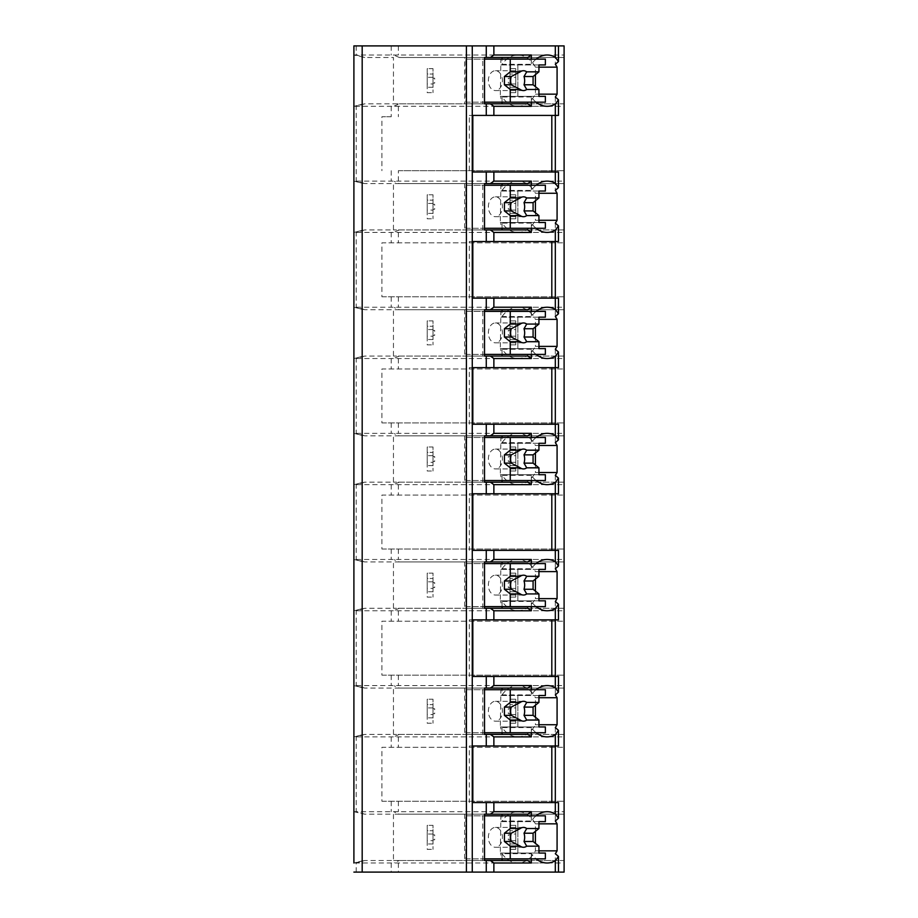 <?xml version="1.0" encoding="UTF-8"?>
<svg xmlns="http://www.w3.org/2000/svg" width="918" height="918" viewBox="0 0 918 918"><rect width="100%" height="100%" fill="white"/><g stroke="black" fill="none" stroke-linecap="round" stroke-linejoin="round"><path stroke-width="0.69" stroke-dasharray="4.59 3.44" d="M353.9 45.9L564.1 45.9L564.1 55L353.9 55L353.9 106.304L564.1 106.304L564.1 103.826L393.455 103.826L393.455 57.49L364.744 57.49L353.9 55M558.465 45.9L555.321 45.9L558.465 45.9M353.9 181.121L362.771 183.336L353.9 181.121L353.9 232.426L564.1 232.426L564.1 229.936L393.455 229.936L564.1 229.936L564.1 181.121L353.9 181.121L364.744 183.6L393.455 183.6L393.455 229.936L364.744 229.936L353.9 232.426L362.771 230.211M353.9 307.232L362.771 309.446L353.9 307.232L353.9 358.536L564.1 358.536L564.1 356.058L393.455 356.058L564.1 356.058L564.1 307.232L353.9 307.232L364.744 309.71L393.455 309.71L393.455 356.058L364.744 356.058L353.9 358.536L362.771 356.322M353.9 433.342L362.771 435.568L353.9 433.342L353.9 484.658L564.1 484.658L564.1 482.168L393.455 482.168L564.1 482.168L564.1 433.342L353.9 433.342L364.744 435.832L393.455 435.832L393.455 482.168L364.744 482.168L353.9 484.658L362.771 482.432M353.9 559.464L362.771 561.678L353.9 559.464L353.9 610.768L564.1 610.768L564.1 608.29L393.455 608.29L564.1 608.29L564.1 559.464L353.9 559.464L364.744 561.942L393.455 561.942L393.455 608.29L364.744 608.29L353.9 610.768L362.771 608.554M353.9 685.574L362.771 687.789L353.9 685.574L353.9 736.879L564.1 736.879L564.1 734.4L393.455 734.4L564.1 734.4L564.1 685.574L353.9 685.574L364.744 688.064L393.455 688.064L393.455 734.4L364.744 734.4L353.9 736.879L362.771 734.664M564.1 736.879L564.1 811.696L353.9 811.696L353.9 863L564.1 863L564.1 860.51L393.455 860.51L399.296 860.51L394.247 862.725M362.771 104.09L353.9 106.304L364.744 103.826L399.296 103.826L394.247 106.04M353.9 872.1L564.1 872.1L564.1 863M555.321 872.1L558.465 872.1L555.321 872.1L555.321 853.683M472.816 172.01L558.465 172.01M555.321 45.9L555.321 64.317M558.465 802.584L555.321 802.584L555.321 821.013M555.321 727.561L555.321 745.99L558.465 745.99M558.465 676.474L555.321 676.474L555.321 694.892M555.321 601.451L555.321 619.868L558.465 619.868M558.465 550.364L555.321 550.364L555.321 568.781M555.321 475.34L555.321 493.758L558.465 493.758M558.465 424.242L555.321 424.242L555.321 442.66M555.321 349.219L555.321 367.636L558.465 367.636M558.465 298.132L555.321 298.132L555.321 316.549M555.321 223.108L555.321 241.526L558.465 241.526M555.321 172.01L555.321 190.439M555.321 96.987L555.321 115.416L558.465 115.416M502.066 858.858L502.066 853.683L531.327 853.683A31.441 22.239 90 0 0 536.101 858.858M502.066 853.683A31.441 22.239 90 0 0 517.867 863A31.441 22.239 90 0 0 535.423 850.848L535.423 843.355M538.935 850.848L535.423 850.848M555.321 115.416L469.305 115.416L469.305 172.01M472.816 115.416L469.305 115.416M482.765 860.51L482.765 814.174L464.623 814.174L464.623 860.51L484.52 860.51M464.623 860.51L527.816 860.51M484.52 814.174L482.765 814.174M527.816 814.174L464.623 814.174M531.327 853.683L531.327 858.858M536.101 59.142A31.441 22.239 90 0 0 531.327 64.317L502.066 64.317L502.066 59.142M531.327 59.142L531.327 64.317M536.101 815.827A31.441 22.239 90 0 0 531.327 821.013L502.066 821.013L502.066 815.827M531.327 815.827L531.327 821.013M536.101 732.748A31.441 22.239 90 0 1 531.327 727.561L531.327 732.748M536.101 689.716A31.441 22.239 90 0 0 531.327 694.892L502.066 694.892L502.066 689.716M531.327 689.716L531.327 694.892M536.101 606.626A31.441 22.239 90 0 1 531.327 601.451L531.327 606.626M536.101 563.595A31.441 22.239 90 0 0 531.327 568.781L502.066 568.781L502.066 563.595M531.327 563.595L531.327 568.781M536.101 480.516A31.441 22.239 90 0 1 531.327 475.34L531.327 480.516M536.101 437.484A31.441 22.239 90 0 0 531.327 442.66L502.066 442.66L502.066 437.484M531.327 437.484L531.327 442.66M536.101 354.405A31.441 22.239 90 0 1 531.327 349.219L531.327 354.405M536.101 311.374A31.441 22.239 90 0 0 531.327 316.549L502.066 316.549L502.066 311.374M531.327 311.374L531.327 316.549M536.101 228.284A31.441 22.239 90 0 1 531.327 223.108L531.327 228.284M536.101 185.252A31.441 22.239 90 0 0 531.327 190.439L502.066 190.439L502.066 185.252M531.327 185.252L531.327 190.439M536.101 102.173A31.441 22.239 90 0 1 531.327 96.987L531.327 102.173M535.423 831.329L535.423 823.836A31.441 22.239 90 0 0 517.867 811.696A31.441 22.239 90 0 0 502.066 821.013M538.935 853.063L500.31 853.063L500.895 815.827L465.793 815.827L465.793 858.858L500.895 858.858L500.895 853.063L545.372 853.063M500.31 853.063L500.895 853.063M538.935 823.836L535.423 823.836M500.895 858.858L545.372 858.858M500.895 821.621L545.372 821.621M500.895 815.827L545.372 815.827M538.935 821.621L500.31 821.621M517.867 853.063L517.867 821.621L517.867 853.063M523.49 847.28L495.399 847.28A9.926 7.023 90 0 0 502.421 837.342A9.926 7.023 90 0 0 495.399 827.416A9.926 7.023 90 0 0 488.376 837.342A9.926 7.023 90 0 0 495.399 847.28M523.49 827.416L495.399 827.416M465.793 858.858L484.52 858.858M465.793 815.827L484.52 815.827M484.52 57.49L464.623 57.49L464.623 103.826L527.816 103.826M527.816 57.49L464.623 57.49M464.623 103.826L482.765 103.826L482.765 57.49M482.765 103.826L484.52 103.826M502.066 102.173L502.066 96.987A31.441 22.239 90 0 0 517.867 106.304A31.441 22.239 90 0 0 535.423 94.164L535.423 86.671M535.423 74.645L535.423 67.152A31.441 22.239 90 0 0 517.867 55A31.441 22.239 90 0 0 502.066 64.317M538.935 96.379L500.31 96.379L500.895 59.142L465.793 59.142L465.793 102.173L500.895 102.173L500.895 96.379L545.372 96.379M500.31 96.379L500.895 96.379M531.327 96.987L502.066 96.987M538.935 94.164L535.423 94.164M538.935 67.152L535.423 67.152M500.895 102.173L545.372 102.173M500.895 64.937L545.372 64.937M500.895 59.142L545.372 59.142M538.935 64.937L500.31 64.937M517.867 96.379L517.867 64.937L517.867 96.379M523.49 90.584L495.399 90.584A9.926 7.023 90 0 0 502.421 80.658A9.926 7.023 90 0 0 495.399 70.72A9.926 7.023 90 0 0 488.376 80.658A9.926 7.023 90 0 0 495.399 90.584M523.49 70.72L495.399 70.72M465.793 102.173L484.52 102.173M465.793 59.142L484.52 59.142M472.816 802.584L555.321 802.584M472.816 745.99L469.305 745.99L469.305 802.584M555.321 745.99L469.305 745.99M482.765 734.4L482.765 688.064L464.623 688.064L464.623 734.4L484.52 734.4M464.623 734.4L527.816 734.4M484.52 688.064L482.765 688.064M527.816 688.064L464.623 688.064M538.935 697.726L535.423 697.726A31.441 22.239 90 0 0 517.867 685.574A31.441 22.239 90 0 0 502.066 694.892M538.935 724.738L535.423 724.738L535.423 717.245M535.423 705.219L535.423 697.726M531.327 727.561L502.066 727.561A31.441 22.239 90 0 0 517.867 736.879A31.441 22.239 90 0 0 535.423 724.738M502.066 732.748L502.066 727.561M538.935 726.953L500.31 726.953L500.895 689.716L465.793 689.716L465.793 732.748L500.895 732.748L500.895 726.953L545.372 726.953M500.31 726.953L500.895 726.953M500.895 732.748L545.372 732.748M500.895 695.511L545.372 695.511M500.895 689.716L545.372 689.716M538.935 695.511L500.31 695.511M517.867 726.953L517.867 695.511L517.867 726.953M523.49 721.158L495.399 721.158A9.926 7.023 90 0 0 502.421 711.232A9.926 7.023 90 0 0 495.399 701.295A9.926 7.023 90 0 0 488.376 711.232A9.926 7.023 90 0 0 495.399 721.158M523.49 701.295L495.399 701.295M465.793 732.748L484.52 732.748M465.793 689.716L484.52 689.716M472.816 676.474L555.321 676.474M472.816 619.868L469.305 619.868L469.305 676.474M555.321 619.868L469.305 619.868M482.765 608.29L482.765 561.942L464.623 561.942L464.623 608.29L484.52 608.29M464.623 608.29L527.816 608.29M484.52 561.942L482.765 561.942M527.816 561.942L464.623 561.942M538.935 571.604L535.423 571.604A31.441 22.239 90 0 0 517.867 559.464A31.441 22.239 90 0 0 502.066 568.781M538.935 598.628L535.423 598.628L535.423 591.123M535.423 579.109L535.423 571.604M531.327 601.451L502.066 601.451A31.441 22.239 90 0 0 517.867 610.768A31.441 22.239 90 0 0 535.423 598.628M502.066 606.626L502.066 601.451M538.935 600.842L500.31 600.842L500.895 563.595L465.793 563.595L465.793 606.626L500.895 606.626L500.895 600.842L545.372 600.842M500.31 600.842L500.895 600.842M500.895 606.626L545.372 606.626M500.895 569.389L545.372 569.389M500.895 563.595L545.372 563.595M538.935 569.389L500.31 569.389M517.867 600.842L517.867 569.389L517.867 600.842M523.49 595.048L495.399 595.048A9.926 7.023 90 0 0 502.421 585.11A9.926 7.023 90 0 0 495.399 575.184A9.926 7.023 90 0 0 488.376 585.11A9.926 7.023 90 0 0 495.399 595.048M523.49 575.184L495.399 575.184M465.793 606.626L484.52 606.626M465.793 563.595L484.52 563.595M472.816 550.364L555.321 550.364M472.816 493.758L469.305 493.758L469.305 550.364M555.321 493.758L469.305 493.758M482.765 482.168L482.765 435.832L464.623 435.832L464.623 482.168L484.52 482.168M464.623 482.168L527.816 482.168M484.52 435.832L482.765 435.832M527.816 435.832L464.623 435.832M538.935 445.494L535.423 445.494A31.441 22.239 90 0 0 517.867 433.342A31.441 22.239 90 0 0 502.066 442.66M538.935 472.506L535.423 472.506L535.423 465.013M535.423 452.987L535.423 445.494M531.327 475.34L502.066 475.34A31.441 22.239 90 0 0 517.867 484.658A31.441 22.239 90 0 0 535.423 472.506M502.066 480.516L502.066 475.34M538.935 474.721L500.31 474.721L500.895 437.484L465.793 437.484L465.793 480.516L500.895 480.516L500.895 474.721L545.372 474.721M500.31 474.721L500.895 474.721M500.895 480.516L545.372 480.516M500.895 443.279L545.372 443.279M500.895 437.484L545.372 437.484M538.935 443.279L500.31 443.279M517.867 474.721L517.867 443.279L517.867 474.721M523.49 468.926L495.399 468.926A9.926 7.023 90 0 0 502.421 459A9.926 7.023 90 0 0 495.399 449.074A9.926 7.023 90 0 0 488.376 459A9.926 7.023 90 0 0 495.399 468.926M523.49 449.074L495.399 449.074M465.793 480.516L484.52 480.516M465.793 437.484L484.52 437.484M472.816 424.242L555.321 424.242M472.816 367.636L469.305 367.636L469.305 424.242M555.321 367.636L469.305 367.636M482.765 356.058L482.765 309.71L464.623 309.71L464.623 356.058L484.52 356.058M464.623 356.058L527.816 356.058M484.52 309.71L482.765 309.71M527.816 309.71L464.623 309.71M538.935 319.372L535.423 319.372A31.441 22.239 90 0 0 517.867 307.232A31.441 22.239 90 0 0 502.066 316.549M538.935 346.396L535.423 346.396L535.423 338.891M535.423 326.877L535.423 319.372M531.327 349.219L502.066 349.219A31.441 22.239 90 0 0 517.867 358.536A31.441 22.239 90 0 0 535.423 346.396M502.066 354.405L502.066 349.219M538.935 348.611L500.31 348.611L500.895 311.374L465.793 311.374L465.793 354.405L500.895 354.405L500.895 348.611L545.372 348.611M500.31 348.611L500.895 348.611M500.895 354.405L545.372 354.405M500.895 317.158L545.372 317.158M500.895 311.374L545.372 311.374M538.935 317.158L500.31 317.158M517.867 348.611L517.867 317.158L517.867 348.611M523.49 342.816L495.399 342.816A9.926 7.023 90 0 0 502.421 332.89A9.926 7.023 90 0 0 495.399 322.952A9.926 7.023 90 0 0 488.376 332.89A9.926 7.023 90 0 0 495.399 342.816M523.49 322.952L495.399 322.952M465.793 354.405L484.52 354.405M465.793 311.374L484.52 311.374M472.816 298.132L555.321 298.132M472.816 241.526L469.305 241.526L469.305 298.132M555.321 241.526L469.305 241.526M482.765 229.936L482.765 183.6L464.623 183.6L464.623 229.936L484.52 229.936M464.623 229.936L527.816 229.936M484.52 183.6L482.765 183.6M527.816 183.6L464.623 183.6M538.935 193.262L535.423 193.262A31.441 22.239 90 0 0 517.867 181.121A31.441 22.239 90 0 0 502.066 190.439M538.935 220.274L535.423 220.274L535.423 212.781M535.423 200.755L535.423 193.262M531.327 223.108L502.066 223.108A31.441 22.239 90 0 0 517.867 232.426A31.441 22.239 90 0 0 535.423 220.274M502.066 228.284L502.066 223.108M538.935 222.489L500.31 222.489L500.895 185.252L465.793 185.252L465.793 228.284L500.895 228.284L500.895 222.489L545.372 222.489M500.31 222.489L500.895 222.489M500.895 228.284L545.372 228.284M500.895 191.047L545.372 191.047M500.895 185.252L545.372 185.252M538.935 191.047L500.31 191.047M517.867 222.489L517.867 191.047L517.867 222.489M523.49 216.705L495.399 216.705A9.926 7.023 90 0 0 502.421 206.768A9.926 7.023 90 0 0 495.399 196.842A9.926 7.023 90 0 0 488.376 206.768A9.926 7.023 90 0 0 495.399 216.705M523.49 196.842L495.399 196.842M465.793 228.284L484.52 228.284M465.793 185.252L484.52 185.252M564.1 106.304L564.1 181.121M564.1 232.426L564.1 307.232M564.1 358.536L564.1 433.342M564.1 484.658L564.1 559.464M564.1 610.768L564.1 685.574M399.296 860.51L564.1 860.51L564.1 811.696M399.296 103.826L564.1 103.826L564.1 55M398.355 170.691L564.1 170.691L398.355 170.691L398.355 181.121M381.922 801.265L564.1 801.265L381.922 801.265L381.922 747.309L564.1 747.309L381.922 747.309M381.922 675.155L564.1 675.155L381.922 675.155L381.922 621.199L564.1 621.199L381.922 621.199M381.922 549.033L564.1 549.033L381.922 549.033L381.922 495.077L564.1 495.077L381.922 495.077M381.922 422.923L564.1 422.923L381.922 422.923L381.922 368.967L564.1 368.967L381.922 368.967M381.922 296.801L564.1 296.801L381.922 296.801L381.922 242.845L564.1 242.845L381.922 242.845M391.229 106.304L391.229 116.735L381.922 116.735L381.922 170.691M356.195 872.1L356.195 863L364.744 860.51L393.455 860.51L393.455 814.174L364.744 814.174L353.9 811.696M391.229 116.735L381.922 116.735M399.296 814.174L564.1 814.174L393.455 814.174L399.296 814.174L394.247 811.96M515.767 849.345L509.972 849.345L509.972 825.339L515.767 825.339L515.767 849.345L509.972 849.345L509.972 843.963L515.767 843.963L515.767 840.659L509.972 840.659L509.972 843.963L515.767 843.963L515.767 849.345M427.226 840.659L427.226 849.345L433.021 849.345L427.226 849.345L427.226 825.339L433.021 825.339L433.021 849.345L433.021 840.659L427.226 840.659L427.226 834.037L433.021 834.037L433.021 840.659M362.771 860.786L353.9 863L364.744 860.51M399.296 57.49L564.1 57.49L399.296 57.49L394.247 55.275M515.767 92.661L509.972 92.661L509.972 68.655L515.767 68.655L515.767 92.661L509.972 92.661L509.972 87.279L515.767 87.279L515.767 83.963L509.972 83.963L509.972 87.279L515.767 87.279L515.767 92.661M427.226 83.963L427.226 92.661L433.021 92.661L427.226 92.661L427.226 68.655L433.021 68.655L433.021 92.661L433.021 83.963L427.226 83.963L427.226 77.342L433.021 77.342L433.021 83.963M515.767 74.037L515.767 68.655L509.972 68.655L509.972 77.342L515.767 77.342L515.767 74.037L509.972 74.037L515.767 74.037M515.767 77.342L515.767 83.963M509.972 83.963L509.972 77.342M509.972 83.136L509.972 78.168L509.972 83.136L508.32 83.136L508.32 78.168L509.972 78.168L508.32 78.168L508.32 83.136L509.972 83.136M433.021 77.342L433.021 68.655L427.226 68.655L427.226 74.037L433.021 74.037L427.226 74.037L427.226 77.342M433.021 78.168L433.021 83.136L433.021 78.168L434.673 78.168L434.673 83.136L433.021 83.136L434.673 83.136L434.673 78.168L433.021 78.168M433.021 87.279L427.226 87.279L433.021 87.279M399.296 734.4L394.247 736.615M399.296 688.064L564.1 688.064L393.455 688.064L399.296 688.064L394.247 685.849M515.767 723.223L509.972 723.223L509.972 699.229L515.767 699.229L515.767 723.223L509.972 723.223L509.972 717.853L515.767 717.853L515.767 714.537L509.972 714.537L509.972 717.853L515.767 717.853L515.767 723.223M427.226 714.537L427.226 723.223L433.021 723.223L427.226 723.223L427.226 699.229L433.021 699.229L433.021 723.223L433.021 714.537L427.226 714.537L427.226 707.916L433.021 707.916L433.021 714.537M515.767 704.611L515.767 699.229L509.972 699.229L509.972 707.916L515.767 707.916L515.767 704.611L509.972 704.611L515.767 704.611M515.767 707.916L515.767 714.537M509.972 714.537L509.972 707.916M509.972 713.711L509.972 708.742L509.972 713.711L508.32 713.711L508.32 708.742L509.972 708.742L508.32 708.742L508.32 713.711L509.972 713.711M433.021 707.916L433.021 699.229L427.226 699.229L427.226 704.611L433.021 704.611L427.226 704.611L427.226 707.916M433.021 708.742L433.021 713.711L433.021 708.742L434.673 708.742L434.673 713.711L433.021 713.711L434.673 713.711L434.673 708.742L433.021 708.742M433.021 717.853L427.226 717.853L433.021 717.853M399.296 608.29L394.247 610.493M399.296 561.942L564.1 561.942L393.455 561.942L399.296 561.942L394.247 559.739M515.767 597.113L509.972 597.113L509.972 573.119L515.767 573.119L515.767 597.113L509.972 597.113L509.972 591.731L515.767 591.731L515.767 588.427L509.972 588.427L509.972 591.731L515.767 591.731L515.767 597.113M427.226 588.427L427.226 597.113L433.021 597.113L427.226 597.113L427.226 573.119L433.021 573.119L433.021 597.113L433.021 588.427L427.226 588.427L427.226 581.805L433.021 581.805L433.021 588.427M515.767 578.489L515.767 573.119L509.972 573.119L509.972 581.805L515.767 581.805L515.767 578.489L509.972 578.489L515.767 578.489M515.767 581.805L515.767 588.427M509.972 588.427L509.972 581.805M509.972 587.6L509.972 582.632L509.972 587.6L508.32 587.6L508.32 582.632L509.972 582.632L508.32 582.632L508.32 587.6L509.972 587.6M433.021 581.805L433.021 573.119L427.226 573.119L427.226 578.489L433.021 578.489L427.226 578.489L427.226 581.805M433.021 582.632L433.021 587.6L433.021 582.632L434.673 582.632L434.673 587.6L433.021 587.6L434.673 587.6L434.673 582.632L433.021 582.632M433.021 591.731L427.226 591.731L433.021 591.731M399.296 482.168L394.247 484.383M399.296 435.832L564.1 435.832L393.455 435.832L399.296 435.832L394.247 433.617M515.767 471.003L509.972 471.003L509.972 446.997L515.767 446.997L515.767 471.003L509.972 471.003L509.972 465.621L515.767 465.621L515.767 462.305L509.972 462.305L509.972 465.621L515.767 465.621L515.767 471.003M427.226 462.305L427.226 471.003L433.021 471.003L427.226 471.003L427.226 446.997L433.021 446.997L433.021 471.003L433.021 462.305L427.226 462.305L427.226 455.695L433.021 455.695L433.021 462.305M515.767 452.379L515.767 446.997L509.972 446.997L509.972 455.695L515.767 455.695L515.767 452.379L509.972 452.379L515.767 452.379M515.767 455.695L515.767 462.305M509.972 462.305L509.972 455.695M509.972 461.479L509.972 456.521L509.972 461.479L508.32 461.479L508.32 456.521L509.972 456.521L508.32 456.521L508.32 461.479L509.972 461.479M433.021 455.695L433.021 446.997L427.226 446.997L427.226 452.379L433.021 452.379L427.226 452.379L427.226 455.695M433.021 456.521L433.021 461.479L433.021 456.521L434.673 456.521L434.673 461.479L433.021 461.479L434.673 461.479L434.673 456.521L433.021 456.521M433.021 465.621L427.226 465.621L433.021 465.621M399.296 356.058L394.247 358.261M399.296 309.71L564.1 309.71L393.455 309.71L399.296 309.71L394.247 307.507M515.767 344.881L509.972 344.881L509.972 320.887L515.767 320.887L515.767 344.881L509.972 344.881L509.972 339.511L515.767 339.511L515.767 336.195L509.972 336.195L509.972 339.511L515.767 339.511L515.767 344.881M427.226 336.195L427.226 344.881L433.021 344.881L427.226 344.881L427.226 320.887L433.021 320.887L433.021 344.881L433.021 336.195L427.226 336.195L427.226 329.573L433.021 329.573L433.021 336.195M515.767 326.269L515.767 320.887L509.972 320.887L509.972 329.573L515.767 329.573L515.767 326.269L509.972 326.269L515.767 326.269M515.767 329.573L515.767 336.195M509.972 336.195L509.972 329.573M509.972 335.368L509.972 330.4L509.972 335.368L508.32 335.368L508.32 330.4L509.972 330.4L508.32 330.4L508.32 335.368L509.972 335.368M433.021 329.573L433.021 320.887L427.226 320.887L427.226 326.269L433.021 326.269L427.226 326.269L427.226 329.573M433.021 330.4L433.021 335.368L433.021 330.4L434.673 330.4L434.673 335.368L433.021 335.368L434.673 335.368L434.673 330.4L433.021 330.4M433.021 339.511L427.226 339.511L433.021 339.511M399.296 229.936L394.247 232.151M399.296 183.6L564.1 183.6L393.455 183.6L399.296 183.6L394.247 181.385M515.767 218.771L509.972 218.771L509.972 194.777L515.767 194.777L515.767 218.771L509.972 218.771L509.972 213.389L515.767 213.389L515.767 210.084L509.972 210.084L509.972 213.389L515.767 213.389L515.767 218.771M427.226 210.084L427.226 218.771L433.021 218.771L427.226 218.771L427.226 194.777L433.021 194.777L433.021 218.771L433.021 210.084L427.226 210.084L427.226 203.463L433.021 203.463L433.021 210.084M515.767 200.147L515.767 194.777L509.972 194.777L509.972 203.463L515.767 203.463L515.767 200.147L509.972 200.147L515.767 200.147M515.767 203.463L515.767 210.084M509.972 210.084L509.972 203.463M509.972 209.258L509.972 204.289L509.972 209.258L508.32 209.258L508.32 204.289L509.972 204.289L508.32 204.289L508.32 209.258L509.972 209.258M433.021 203.463L433.021 194.777L427.226 194.777L427.226 200.147L433.021 200.147L427.226 200.147L427.226 203.463M433.021 204.289L433.021 209.258L433.021 204.289L434.673 204.289L434.673 209.258L433.021 209.258L434.673 209.258L434.673 204.289L433.021 204.289M433.021 213.389L427.226 213.389L433.021 213.389M515.767 830.721L515.767 825.339L509.972 825.339L509.972 834.037L515.767 834.037L515.767 830.721L509.972 830.721L515.767 830.721M515.767 834.037L515.767 840.659M509.972 840.659L509.972 834.037M509.972 839.832L509.972 834.864L509.972 839.832L508.32 839.832L508.32 834.864L509.972 834.864L508.32 834.864L508.32 839.832L509.972 839.832M433.021 834.037L433.021 825.339L427.226 825.339L427.226 830.721L433.021 830.721L427.226 830.721L427.226 834.037M433.021 834.864L433.021 839.832L433.021 834.864L434.673 834.864L434.673 839.832L433.021 839.832L434.673 839.832L434.673 834.864L433.021 834.864M433.021 843.963L427.226 843.963L433.021 843.963M364.744 183.6L356.195 181.121L356.195 106.304L364.744 103.826M364.744 734.4L356.195 736.879L356.195 811.696L364.744 814.174M364.744 608.29L356.195 610.768L356.195 685.574L364.744 688.064M364.744 482.168L356.195 484.658L356.195 559.464L364.744 561.942M364.744 356.058L356.195 358.536L356.195 433.342L364.744 435.832M364.744 229.936L356.195 232.426L356.195 307.232L364.744 309.71M356.195 45.9L356.195 55L364.744 57.49M391.229 863L391.229 872.1M391.229 45.9L391.229 55M391.229 736.879L391.229 747.309M391.229 801.265L391.229 811.696M391.229 610.768L391.229 621.199M391.229 675.155L391.229 685.574M391.229 484.658L391.229 495.077M391.229 549.033L391.229 559.464M391.229 358.536L391.229 368.967M391.229 422.923L391.229 433.342M391.229 232.426L391.229 242.845M391.229 296.801L391.229 307.232M391.229 170.691L391.229 181.121M398.355 863L398.355 872.1M398.355 45.9L398.355 55M398.355 801.265L398.355 811.696M398.355 736.879L398.355 747.309M398.355 675.155L398.355 685.574M398.355 610.768L398.355 621.199M398.355 549.033L398.355 559.464M398.355 484.658L398.355 495.077M398.355 422.923L398.355 433.342M398.355 358.536L398.355 368.967M398.355 296.801L398.355 307.232M398.355 232.426L398.355 242.845M398.355 106.304L398.355 116.735M517.867 863L547.128 863M517.867 811.696L547.128 811.696M517.867 106.304L547.128 106.304M517.867 55L547.128 55M517.867 685.574L547.128 685.574M517.867 736.879L547.128 736.879M517.867 559.464L547.128 559.464M517.867 610.768L547.128 610.768M517.867 433.342L547.128 433.342M517.867 484.658L547.128 484.658M517.867 307.232L547.128 307.232M517.867 358.536L547.128 358.536M517.867 181.121L547.128 181.121M517.867 232.426L547.128 232.426"/><path stroke-width="1.38" d="M538.935 850.848L557.077 850.848A31.441 22.239 90 0 1 555.321 853.683L558.465 856.46L558.465 872.1L564.1 872.1L564.1 45.9L353.9 45.9L353.9 863M353.9 106.304L353.9 181.121M353.9 232.426L353.9 307.232M353.9 358.536L353.9 433.342M353.9 484.658L353.9 559.464M353.9 610.768L353.9 685.574M353.9 736.879L353.9 811.696M353.9 45.9L353.9 55M558.465 872.1L353.9 872.1M362.185 45.9L362.185 872.1M555.321 45.9L555.321 57.214L558.465 61.54L555.321 64.317A31.441 22.239 90 0 1 557.077 67.152L557.077 94.164A31.441 22.239 90 0 1 555.321 96.987L558.465 99.775L558.465 115.416L555.321 115.416L555.321 183.325L558.465 187.651L558.465 172.01L472.816 172.01L472.816 115.416L486.276 115.416L486.276 103.826L484.52 103.826L484.52 57.49L486.276 57.49L486.276 45.9M486.276 172.01L486.276 183.6L484.52 183.6L484.52 229.936L486.276 229.936L486.276 241.526L472.816 241.526L472.816 298.132L486.276 298.132L486.276 309.71L484.52 309.71L484.52 356.058L486.276 356.058L486.276 367.636L472.816 367.636L472.816 424.242L486.276 424.242L486.276 435.832L484.52 435.832L484.52 482.168L486.276 482.168L486.276 493.758L472.816 493.758L472.816 550.364L486.276 550.364L486.276 561.942L484.52 561.942L484.52 608.29L486.276 608.29L486.276 619.868L472.816 619.868L472.816 676.474L486.276 676.474L486.276 688.064L484.52 688.064L484.52 734.4L486.276 734.4L486.276 745.99L472.816 745.99L472.816 802.584L486.276 802.584L486.276 814.174L484.52 814.174L484.52 860.51L486.276 860.51L486.276 872.1M558.465 856.46L555.321 860.786L555.321 872.1M558.465 818.225L558.465 802.584L555.321 802.584L555.321 813.899L558.465 818.225L555.321 821.013A31.441 22.239 90 0 1 557.077 823.836L538.935 823.836M558.465 692.115L558.465 676.474L555.321 676.474L555.321 687.789L558.465 692.115L555.321 694.892A31.441 22.239 90 0 1 557.077 697.726L557.077 724.738A31.441 22.239 90 0 1 555.321 727.561L558.465 730.349L555.321 734.675L555.321 745.99L486.276 745.99M558.465 730.349L558.465 745.99L555.321 745.99L555.321 802.584L486.276 802.584M558.465 565.993L558.465 550.364L555.321 550.364L555.321 561.678L558.465 565.993L555.321 568.781A31.441 22.239 90 0 1 557.077 571.604L557.077 598.628A31.441 22.239 90 0 1 555.321 601.451L558.465 604.228L555.321 608.554L555.321 619.868L486.276 619.868M558.465 604.228L558.465 619.868L555.321 619.868L555.321 676.474L486.276 676.474M558.465 439.883L558.465 424.242L555.321 424.242L555.321 435.557L558.465 439.883L555.321 442.66A31.441 22.239 90 0 1 557.077 445.494L557.077 472.506A31.441 22.239 90 0 1 555.321 475.34L558.465 478.117L555.321 482.443L555.321 493.758L486.276 493.758M558.465 478.117L558.465 493.758L555.321 493.758L555.321 550.364L486.276 550.364M558.465 313.772L558.465 298.132L555.321 298.132L555.321 309.446L558.465 313.772L555.321 316.549A31.441 22.239 90 0 1 557.077 319.372L557.077 346.396A31.441 22.239 90 0 1 555.321 349.219L558.465 352.007L555.321 356.322L555.321 367.636L486.276 367.636M558.465 352.007L558.465 367.636L555.321 367.636L555.321 424.242L486.276 424.242M558.465 187.651L555.321 190.439A31.441 22.239 90 0 1 557.077 193.262L557.077 220.274A31.441 22.239 90 0 1 555.321 223.108L558.465 225.885L555.321 230.211L555.321 241.526L486.276 241.526M558.465 225.885L558.465 241.526L555.321 241.526L555.321 298.132L486.276 298.132M558.465 99.775L555.321 104.101L555.321 115.416L486.276 115.416M536.101 858.858A31.441 22.239 90 0 0 547.128 863A31.441 22.239 90 0 0 555.321 860.786M557.077 850.848L557.077 823.836M551.81 172.01L551.81 115.416M490.373 860.51L527.816 860.51L531.327 863L493.873 863L490.373 860.51L486.276 860.51M493.873 863L493.873 872.1M486.276 57.49L490.373 57.49L493.873 55L531.327 55L531.327 59.142M493.873 45.9L493.873 55M493.873 802.584L493.873 811.696L531.327 811.696L527.816 814.174L490.373 814.174L493.873 811.696M490.373 814.174L486.276 814.174M531.327 732.748L531.327 736.879L493.873 736.879L490.373 734.4L486.276 734.4M493.873 736.879L493.873 745.99M493.873 676.474L493.873 685.574L531.327 685.574L531.327 689.716M486.276 688.064L490.373 688.064L493.873 685.574M531.327 606.626L531.327 610.768L493.873 610.768L490.373 608.29L486.276 608.29M493.873 610.768L493.873 619.868M493.873 550.364L493.873 559.464L531.327 559.464L531.327 563.595M486.276 561.942L490.373 561.942L493.873 559.464M531.327 480.516L531.327 484.658L493.873 484.658L490.373 482.168L486.276 482.168M493.873 484.658L493.873 493.758M493.873 424.242L493.873 433.342L531.327 433.342L531.327 437.484M486.276 435.832L490.373 435.832L493.873 433.342M531.327 354.405L531.327 358.536L493.873 358.536L490.373 356.058L486.276 356.058M493.873 358.536L493.873 367.636M493.873 298.132L493.873 307.232L531.327 307.232L531.327 311.374M486.276 309.71L490.373 309.71L493.873 307.232M531.327 228.284L531.327 232.426L493.873 232.426L490.373 229.936L486.276 229.936M493.873 232.426L493.873 241.526M493.873 172.01L493.873 181.121L531.327 181.121L531.327 185.252M486.276 183.6L490.373 183.6L493.873 181.121M531.327 102.173L531.327 106.304L493.873 106.304L490.373 103.826L486.276 103.826M493.873 106.304L493.873 115.416M531.327 858.858L531.327 863M555.321 57.214A31.441 22.239 90 0 0 547.128 55A31.441 22.239 90 0 0 536.101 59.142M555.321 813.899A31.441 22.239 90 0 0 547.128 811.696A31.441 22.239 90 0 0 536.101 815.827M531.327 811.696L531.327 815.827M536.101 732.748A31.441 22.239 90 0 0 547.128 736.879A31.441 22.239 90 0 0 555.321 734.675M555.321 687.789A31.441 22.239 90 0 0 547.128 685.574A31.441 22.239 90 0 0 536.101 689.716M536.101 606.626A31.441 22.239 90 0 0 547.128 610.768A31.441 22.239 90 0 0 555.321 608.554M555.321 561.678A31.441 22.239 90 0 0 547.128 559.464A31.441 22.239 90 0 0 536.101 563.595M536.101 480.516A31.441 22.239 90 0 0 547.128 484.658A31.441 22.239 90 0 0 555.321 482.443M555.321 435.557A31.441 22.239 90 0 0 547.128 433.342A31.441 22.239 90 0 0 536.101 437.484M536.101 354.405A31.441 22.239 90 0 0 547.128 358.536A31.441 22.239 90 0 0 555.321 356.322M555.321 309.446A31.441 22.239 90 0 0 547.128 307.232A31.441 22.239 90 0 0 536.101 311.374M536.101 228.284A31.441 22.239 90 0 0 547.128 232.426A31.441 22.239 90 0 0 555.321 230.211M555.321 183.325A31.441 22.239 90 0 0 547.128 181.121A31.441 22.239 90 0 0 536.101 185.252M536.101 102.173A31.441 22.239 90 0 0 547.128 106.304A31.441 22.239 90 0 0 555.321 104.101M502.066 860.51L502.066 858.858M502.066 815.827L502.066 814.174M535.423 843.355L535.423 831.329M484.52 815.827L545.372 815.827L545.372 821.621L538.935 821.621L538.935 828.529L526.714 828.529A9.926 7.023 90 0 0 523.49 827.416A9.926 7.023 90 0 0 520.265 828.529L510.259 828.529L504.407 833.211L504.407 841.485L511.257 841.485L520.265 846.166L510.259 846.166L510.259 858.858L545.372 858.858L545.372 853.063L538.935 853.063L538.935 846.166L526.714 846.166L524.017 841.485L533.083 841.485L538.935 846.166M510.259 815.827L510.259 828.529M520.265 846.166A9.926 7.023 90 0 0 523.49 847.28A9.926 7.023 90 0 0 526.714 846.166M538.935 828.529L533.083 833.211L533.083 841.485M524.017 841.485A9.926 7.023 90 0 0 524.017 833.211L533.083 833.211M524.017 833.211L526.714 828.529M520.265 828.529L511.257 833.211A9.926 7.023 90 0 0 511.257 841.485M504.407 833.211L511.257 833.211M504.407 841.485L510.259 846.166M484.52 858.858L510.259 858.858M490.373 57.49L527.816 57.49L531.327 55M531.327 106.304L527.816 103.826L490.373 103.826M502.066 103.826L502.066 102.173M502.066 59.142L502.066 57.49M535.423 86.671L535.423 74.645M557.077 94.164L538.935 94.164M557.077 67.152L538.935 67.152M484.52 59.142L545.372 59.142L545.372 64.937L538.935 64.937L538.935 71.834L526.714 71.834A9.926 7.023 90 0 0 523.49 70.72A9.926 7.023 90 0 0 520.265 71.834L510.259 71.834L504.407 76.515L504.407 84.789L511.257 84.789L520.265 89.471L510.259 89.471L510.259 102.173L545.372 102.173L545.372 96.379L538.935 96.379L538.935 89.471L526.714 89.471L524.017 84.789L533.083 84.789L538.935 89.471M510.259 59.142L510.259 71.834M520.265 89.471A9.926 7.023 90 0 0 523.49 90.584A9.926 7.023 90 0 0 526.714 89.471M538.935 71.834L533.083 76.515L533.083 84.789M524.017 84.789A9.926 7.023 90 0 0 524.017 76.515L533.083 76.515M524.017 76.515L526.714 71.834M520.265 71.834L511.257 76.515A9.926 7.023 90 0 0 511.257 84.789M504.407 76.515L511.257 76.515M504.407 84.789L510.259 89.471M484.52 102.173L510.259 102.173M551.81 802.584L551.81 745.99M531.327 736.879L527.816 734.4L490.373 734.4M490.373 688.064L527.816 688.064L531.327 685.574M502.066 689.716L502.066 688.064M557.077 697.726L538.935 697.726M557.077 724.738L538.935 724.738M535.423 717.245L535.423 705.219M502.066 734.4L502.066 732.748M484.52 689.716L545.372 689.716L545.372 695.511L538.935 695.511L538.935 702.408L526.714 702.408A9.926 7.023 90 0 0 523.49 701.295A9.926 7.023 90 0 0 520.265 702.408L510.259 702.408L504.407 707.09L504.407 715.363L511.257 715.363L520.265 720.045L510.259 720.045L510.259 732.748L545.372 732.748L545.372 726.953L538.935 726.953L538.935 720.045L526.714 720.045L524.017 715.363L533.083 715.363L538.935 720.045M510.259 689.716L510.259 702.408M520.265 720.045A9.926 7.023 90 0 0 523.49 721.158A9.926 7.023 90 0 0 526.714 720.045M538.935 702.408L533.083 707.09L533.083 715.363M524.017 715.363A9.926 7.023 90 0 0 524.017 707.09L533.083 707.09M524.017 707.09L526.714 702.408M520.265 702.408L511.257 707.09A9.926 7.023 90 0 0 511.257 715.363M504.407 707.09L511.257 707.09M504.407 715.363L510.259 720.045M484.52 732.748L510.259 732.748M551.81 676.474L551.81 619.868M531.327 610.768L527.816 608.29L490.373 608.29M490.373 561.942L527.816 561.942L531.327 559.464M502.066 563.595L502.066 561.942M557.077 571.604L538.935 571.604M557.077 598.628L538.935 598.628M535.423 591.123L535.423 579.109M502.066 608.29L502.066 606.626M484.52 563.595L545.372 563.595L545.372 569.389L538.935 569.389L538.935 576.297L526.714 576.297A9.926 7.023 90 0 0 523.49 575.184A9.926 7.023 90 0 0 520.265 576.297L510.259 576.297L504.407 580.979L504.407 589.253L511.257 589.253L520.265 593.935L510.259 593.935L510.259 606.626L545.372 606.626L545.372 600.842L538.935 600.842L538.935 593.935L526.714 593.935L524.017 589.253L533.083 589.253L538.935 593.935M510.259 563.595L510.259 576.297M520.265 593.935A9.926 7.023 90 0 0 523.49 595.048A9.926 7.023 90 0 0 526.714 593.935M538.935 576.297L533.083 580.979L533.083 589.253M524.017 589.253A9.926 7.023 90 0 0 524.017 580.979L533.083 580.979M524.017 580.979L526.714 576.297M520.265 576.297L511.257 580.979A9.926 7.023 90 0 0 511.257 589.253M504.407 580.979L511.257 580.979M504.407 589.253L510.259 593.935M484.52 606.626L510.259 606.626M551.81 550.364L551.81 493.758M531.327 484.658L527.816 482.168L490.373 482.168M490.373 435.832L527.816 435.832L531.327 433.342M502.066 437.484L502.066 435.832M557.077 445.494L538.935 445.494M557.077 472.506L538.935 472.506M535.423 465.013L535.423 452.987M502.066 482.168L502.066 480.516M484.52 437.484L545.372 437.484L545.372 443.279L538.935 443.279L538.935 450.176L526.714 450.176A9.926 7.023 90 0 0 523.49 449.074A9.926 7.023 90 0 0 520.265 450.176L510.259 450.176L504.407 454.858L504.407 463.142L511.257 463.142L520.265 467.824L510.259 467.824L510.259 480.516L545.372 480.516L545.372 474.721L538.935 474.721L538.935 467.824L526.714 467.824L524.017 463.142L533.083 463.142L538.935 467.824M510.259 437.484L510.259 450.176M520.265 467.824A9.926 7.023 90 0 0 523.49 468.926A9.926 7.023 90 0 0 526.714 467.824M538.935 450.176L533.083 454.858L533.083 463.142M524.017 463.142A9.926 7.023 90 0 0 524.017 454.858L533.083 454.858M524.017 454.858L526.714 450.176M520.265 450.176L511.257 454.858A9.926 7.023 90 0 0 511.257 463.142M504.407 454.858L511.257 454.858M504.407 463.142L510.259 467.824M484.52 480.516L510.259 480.516M551.81 424.242L551.81 367.636M531.327 358.536L527.816 356.058L490.373 356.058M490.373 309.71L527.816 309.71L531.327 307.232M502.066 311.374L502.066 309.71M557.077 319.372L538.935 319.372M557.077 346.396L538.935 346.396M535.423 338.891L535.423 326.877M502.066 356.058L502.066 354.405M484.52 311.374L545.372 311.374L545.372 317.158L538.935 317.158L538.935 324.065L526.714 324.065A9.926 7.023 90 0 0 523.49 322.952A9.926 7.023 90 0 0 520.265 324.065L510.259 324.065L504.407 328.747L504.407 337.021L511.257 337.021L520.265 341.703L510.259 341.703L510.259 354.405L545.372 354.405L545.372 348.611L538.935 348.611L538.935 341.703L526.714 341.703L524.017 337.021L533.083 337.021L538.935 341.703M510.259 311.374L510.259 324.065M520.265 341.703A9.926 7.023 90 0 0 523.49 342.816A9.926 7.023 90 0 0 526.714 341.703M538.935 324.065L533.083 328.747L533.083 337.021M524.017 337.021A9.926 7.023 90 0 0 524.017 328.747L533.083 328.747M524.017 328.747L526.714 324.065M520.265 324.065L511.257 328.747A9.926 7.023 90 0 0 511.257 337.021M504.407 328.747L511.257 328.747M504.407 337.021L510.259 341.703M484.52 354.405L510.259 354.405M551.81 298.132L551.81 241.526M531.327 232.426L527.816 229.936L490.373 229.936M490.373 183.6L527.816 183.6L531.327 181.121M502.066 185.252L502.066 183.6M557.077 193.262L538.935 193.262M557.077 220.274L538.935 220.274M535.423 212.781L535.423 200.755M502.066 229.936L502.066 228.284M484.52 185.252L545.372 185.252L545.372 191.047L538.935 191.047L538.935 197.955L526.714 197.955A9.926 7.023 90 0 0 523.49 196.842A9.926 7.023 90 0 0 520.265 197.955L510.259 197.955L504.407 202.637L504.407 210.911L511.257 210.911L520.265 215.592L510.259 215.592L510.259 228.284L545.372 228.284L545.372 222.489L538.935 222.489L538.935 215.592L526.714 215.592L524.017 210.911L533.083 210.911L538.935 215.592M510.259 185.252L510.259 197.955M520.265 215.592A9.926 7.023 90 0 0 523.49 216.705A9.926 7.023 90 0 0 526.714 215.592M538.935 197.955L533.083 202.637L533.083 210.911M524.017 210.911A9.926 7.023 90 0 0 524.017 202.637L533.083 202.637M524.017 202.637L526.714 197.955M520.265 197.955L511.257 202.637A9.926 7.023 90 0 0 511.257 210.911M504.407 202.637L511.257 202.637M504.407 210.911L510.259 215.592M484.52 228.284L510.259 228.284M466.413 45.9L466.413 872.1M472.265 45.9L472.265 872.1M558.465 45.9L558.465 61.54"/></g></svg>
